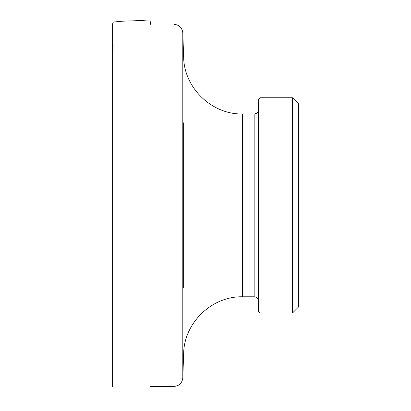 <?xml version="1.0" encoding="UTF-8"?>
<svg xmlns="http://www.w3.org/2000/svg" width="411" height="411" viewBox="0 0 411 411"><rect width="100%" height="100%" fill="white"/><g stroke="black" fill="none" stroke-linecap="round" stroke-linejoin="round"><path stroke-width="0.62" d="M292.488 97.751L298.386 103.649L298.386 307.104L292.488 313.002L292.488 97.751L260.055 97.751L260.055 313.002L258.581 311.528L258.581 99.226L260.055 97.751M254.157 113.97L242.582 113.97L242.582 296.783L254.157 296.783L254.157 113.97C256.844 113.708 258.319 112.234 258.581 109.547L258.581 205.377M173.961 205.377L173.961 24.331C179.191 24.809 182.14 27.655 182.803 32.865L182.803 377.889C182.14 383.098 179.191 385.944 173.961 386.422L173.961 205.377M183.645 287.941L183.645 122.812M112.614 205.741L112.614 82.606M173.961 386.422L150.606 386.422M242.582 113.97C211.824 114.72 183.969 87.826 183.645 57.052L182.803 32.865M242.582 296.783C211.824 296.033 183.969 322.928 183.645 353.701L182.803 377.889M292.488 313.002L260.055 313.002M254.157 296.783C256.844 297.045 258.319 298.52 258.581 301.206M113.056 44.362L112.948 55.279M150.606 24.331L150.154 21.089L140.937 20.55L122.396 21.197L113.333 22.045L112.614 23.792L112.614 386.941"/></g></svg>
